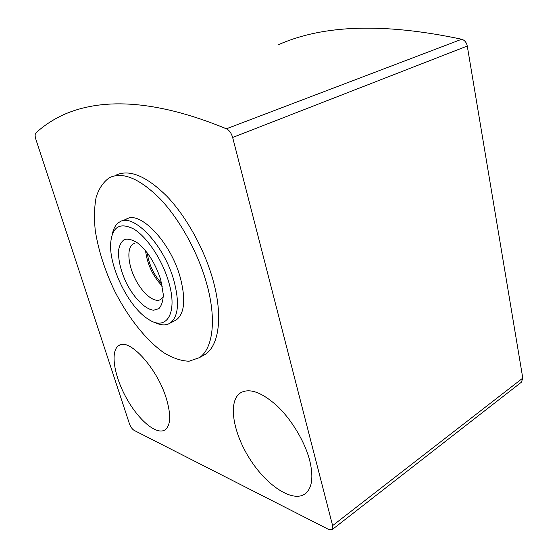 <?xml version="1.0" encoding="UTF-8"?>
<svg xmlns="http://www.w3.org/2000/svg" width="558" height="558" viewBox="0 0 558 558"><rect width="100%" height="100%" fill="white"/><g stroke="black" fill="none" stroke-linecap="round" stroke-linejoin="round"><path stroke-width="0.84" d="M332.617 525.622L232.651 137.47C231.368 133.125 229.289 130.23 226.415 128.793C151.406 97.845 99.296 98.94 64.044 114.495C53.184 119.433 43.768 125.62 35.803 133.069C34.903 134.15 34.917 136.215 35.845 139.263L129.414 423.703C130.614 426.912 132.176 429.137 134.101 430.371L328.85 529.542L332.149 529.626L332.617 525.622L522.783 378.108L467.269 46.035C466.488 42.429 464.633 40.169 461.703 39.248C384.246 22.766 323.04 24.65 278.086 44.884M521.451 382.16L522.783 378.108M201.898 356.248L205.253 354.379C219.05 345.486 223.186 316.058 212.933 279.802C204.437 249.328 186.511 216.853 167.1 196.465C146.482 176.042 129.449 168.934 115.987 175.142M166.486 398.991C171.09 414.943 170.692 425.182 165.287 429.702C156.847 435.798 138.503 420.188 126.352 397.98C114.062 375.862 110.052 351.149 118.68 345.66C128.724 337.123 157.482 368.175 166.486 398.991M309.69 460.406C313.526 476.379 312.264 487.322 305.896 493.23C293.878 503.539 267.554 486.534 250.5 460.001C233.237 433.615 227.692 402.311 239.898 393.25C248.756 387.615 261.06 391.737 276.81 405.631C291.45 419.372 304.78 441.483 309.69 460.406M206.502 283.011C216.902 319.413 212.947 348.883 199.297 357.692L189.071 361.221C181.266 360.963 172.924 358.173 164.038 352.858C146.147 340.373 128.242 317.683 114.774 291.29C104.974 270.825 98.48 250.661 95.299 230.789C93.988 218.192 94.281 206.948 96.185 197.058C99.045 188.234 103.516 181.741 109.598 177.597C122.92 171.432 139.884 178.644 160.481 199.22C179.892 219.754 197.888 252.418 206.502 283.011M126.045 219.273C139.521 209.815 170.49 241.698 180.192 277.235C185.954 299.311 184.621 313.561 176.195 319.978L170.12 323.117C165.782 325.767 160.474 325.433 154.189 322.106M168.516 281.378C178.393 313.526 166.242 331.857 148.03 319.023C128.975 307.235 109.361 267.861 110.617 243.902C111.921 226.939 119.621 221.965 133.704 228.968C146.928 236.871 162.092 259.505 168.516 281.378M160.69 279.572L163.313 294.519C163.089 300.95 161.618 305.658 158.897 308.637L153.541 310.227C145.087 309.23 134.094 298.091 126.443 283.192C120.933 271.341 118.275 260.586 118.477 250.919C119.3 245.401 121.295 241.593 124.455 239.487C128.214 238.58 132.616 239.766 137.673 243.037C147.744 251.281 155.417 263.46 160.69 279.572M112.36 234.011C113.546 228.096 116.001 224.072 119.726 221.931C133.041 212.521 163.989 244.634 173.838 280.318C179.683 302.471 178.448 316.742 170.12 323.117M163.313 296.626L160.795 299.43C154.44 303.454 142.429 293.494 135.155 278.763C127.782 264.087 126.638 247.633 133.174 243.965L134.29 243.469M162.336 286.184C152.885 276.21 147.291 264.408 145.568 250.772M161.771 283.576C153.771 274.836 148.923 264.604 147.235 252.879M467.269 46.035L232.651 137.47M461.703 39.248L226.415 128.793M521.716 381.958L332.149 529.626M239.898 393.25L241.851 392.072M118.68 345.66L119.837 345.067M199.297 357.692L205.253 354.379M121.797 221.059L128.138 218.394"/></g></svg>
